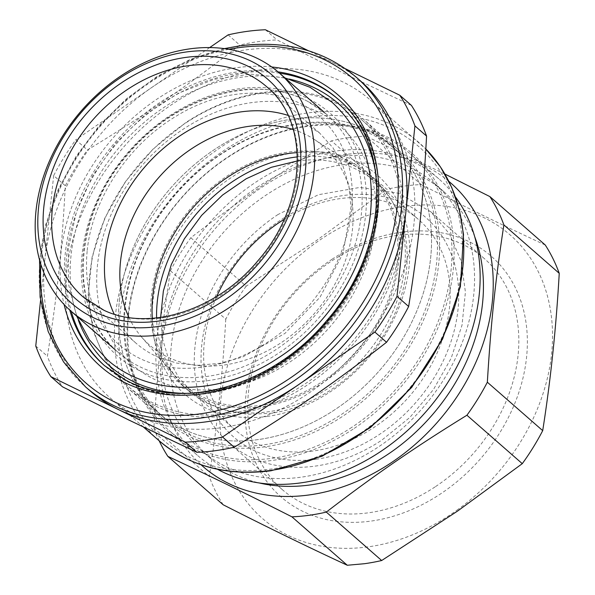 <?xml version="1.0" encoding="UTF-8"?>
<svg xmlns="http://www.w3.org/2000/svg" width="595" height="595" viewBox="0 0 595 595"><rect width="100%" height="100%" fill="white"/><g stroke="black" fill="none" stroke-linecap="round" stroke-linejoin="round"><path stroke-width="0.45" stroke-dasharray="2.98 2.23" d="M353.08 429.144A185.097 144.853 131.2 0 1 139.483 392.856A185.097 144.853 131.2 0 1 228.078 156.857A185.097 144.853 131.2 0 1 441.676 193.144A185.097 144.853 131.2 0 1 353.08 429.144M351.809 427.329A183.513 143.618 131.2 0 1 272.398 458.276A183.513 143.618 131.2 0 1 169.032 430.49A183.513 143.618 131.2 0 1 227.87 157.377A183.513 143.618 -48.8 0 1 307.28 126.438A183.513 143.618 -48.8 0 1 410.647 154.217A183.513 143.618 -48.8 0 1 351.809 427.329M455.539 197.071A183.513 143.618 -48.8 0 0 438.812 178.85A183.513 143.618 -48.8 0 0 335.446 151.071A183.513 143.618 -48.8 0 0 256.043 182.011A183.513 143.618 -48.8 0 0 197.198 455.13A183.513 143.618 -48.8 0 0 217.487 469.269M258.178 186.666A177.184 138.665 -48.8 0 0 201.37 450.363A177.184 138.665 -48.8 0 0 377.84 447.314A177.184 138.665 -48.8 0 0 434.647 183.617A177.184 138.665 -48.8 0 0 258.178 186.666M474.684 236.661A177.184 138.665 -48.8 0 0 443.543 191.397A177.184 138.665 -48.8 0 0 267.073 194.446A177.184 138.665 -48.8 0 0 210.266 458.143A177.184 138.665 -48.8 0 0 259.279 482.969M258.959 70.121A197.748 154.76 131.2 0 1 346.58 83.798A197.748 154.76 131.2 0 1 370.35 100.064A197.748 154.76 131.2 0 1 395.578 290.687A197.748 154.76 131.2 0 1 221.377 427.708A197.748 154.76 131.2 0 1 133.756 414.031A197.748 154.76 131.2 0 1 109.993 397.772A197.748 154.76 131.2 0 1 84.758 207.149A197.748 154.76 131.2 0 1 258.959 70.121M448.898 181.401A188.258 147.329 -48.8 0 0 256.155 191.248A188.258 147.329 -48.8 0 0 201.073 464.784M411.428 105.419L349.979 76.368L277.017 39.925A226.226 177.05 -48.8 0 0 258.483 41.591A226.226 177.05 -48.8 0 0 239.755 45.056C186.525 86.565 146.861 113.89 87.428 149.985A226.226 177.05 -48.8 0 0 65.309 185.766C61.783 251.492 57.12 295.871 47.399 356.189A226.226 177.05 -48.8 0 0 62.535 386.839M348.722 137.69A208.823 163.424 131.2 0 1 365.828 136.151L421.193 184.569A208.823 163.424 131.2 0 0 404.087 186.109A208.823 163.424 131.2 0 0 386.802 189.307L331.437 140.889A208.823 163.424 131.2 0 1 348.722 137.69M159.162 440.776A208.823 163.424 131.2 0 1 153.874 428.088C157.556 367.636 161.833 326.953 170.408 270.777A208.823 163.424 131.2 0 1 190.824 237.747C213.731 220.12 235.36 204.286 255.694 190.221C278.177 174.588 303.42 158.136 331.437 140.889M444.934 174.06L365.828 136.151M65.309 185.766L53.669 175.585A226.226 177.05 131.2 0 1 75.796 139.81L87.428 149.985M209.693 47.57L75.796 139.81M228.116 34.874L239.755 45.056M265.377 29.75L277.017 39.925M345.442 68.76L308.619 50.82M35.76 346.007L47.399 356.189M53.669 175.585L40.542 300.527M190.824 237.747L246.189 286.165L314.688 241.815L386.802 189.307M545.265 245.021C506.33 226.985 464.978 206.837 421.193 184.569M170.408 270.777L225.773 319.195A208.823 163.424 131.2 0 1 246.189 286.165M225.773 319.195C222.679 373.727 217.168 426.161 209.239 476.506L153.874 428.088M223.214 504.798A208.823 163.424 131.2 0 1 209.239 476.506M360.734 81.143A205.662 160.948 -48.8 0 0 332.583 62.497A205.662 160.948 -48.8 0 0 244.887 50.01A205.662 160.948 -48.8 0 0 151.956 87.339A205.662 160.948 -48.8 0 0 44.714 260.796A205.662 160.948 -48.8 0 0 89.957 390.759M456.96 510.16A188.258 147.329 -48.8 0 0 536.72 268.65A188.258 147.329 -48.8 0 0 315.462 243.11A188.258 147.329 -48.8 0 0 235.702 484.62A188.258 147.329 -48.8 0 0 456.96 510.16M332.255 259.108A159.78 125.047 -48.8 0 0 255.776 462.836A159.78 125.047 -48.8 0 0 440.166 494.155A159.78 125.047 -48.8 0 0 516.646 290.434A159.78 125.047 -48.8 0 0 332.255 259.108M435.064 486.911A153.451 120.093 131.2 0 1 282.223 489.551A153.451 120.093 131.2 0 1 331.43 261.168A153.451 120.093 131.2 0 1 484.263 258.528A153.451 120.093 131.2 0 1 435.064 486.911M278.051 214.49A153.451 120.093 -48.8 0 0 228.852 442.873A153.451 120.093 -48.8 0 0 381.685 440.233L409.821 417.474L433.428 389.606L451.166 358.212L462.04 325.078L465.416 292.071L461.125 261.056L449.389 233.805L430.892 211.85L398.702 193.308L360.02 187.403L318.504 194.699L278.051 214.49M316.012 459.243A145.857 114.151 -48.8 0 0 453.464 333.49A145.857 114.151 -48.8 0 0 387.717 197.666A145.857 114.151 -48.8 0 0 343.732 195.487A145.857 114.151 -48.8 0 0 201.764 344.988A145.857 114.151 -48.8 0 0 316.012 459.243M284.113 219.376A139.535 109.197 131.2 0 1 340.162 198.611A139.535 109.197 131.2 0 1 382.243 200.701A139.535 109.197 131.2 0 1 418.761 219.733A139.535 109.197 131.2 0 1 436.559 354.241A139.535 109.197 131.2 0 1 313.647 450.928A139.535 109.197 131.2 0 1 235.047 429.806A139.535 109.197 131.2 0 1 216.751 296.399M297.455 160.97A139.535 109.197 131.2 0 1 339.247 163.097A139.535 109.197 131.2 0 1 375.765 182.137A139.535 109.197 131.2 0 1 393.563 316.637A139.535 109.197 131.2 0 1 270.651 413.324L248.539 414.284L227.61 410.981L208.57 403.544L192.051 392.202L235.047 429.806M160.643 317.41L162.68 339.366L168.749 359.588L178.649 377.394L192.051 392.202M267.081 416.448A145.857 114.151 -48.8 0 0 404.541 290.702A145.857 114.151 -48.8 0 0 338.793 154.879A145.857 114.151 -48.8 0 0 294.8 152.699A145.857 114.151 -48.8 0 0 152.833 302.2A145.857 114.151 -48.8 0 0 267.081 416.448M297.418 156.887A140.799 110.187 131.2 0 1 373.63 178.589A140.799 110.187 131.2 0 1 404.57 267.869A140.799 110.187 131.2 0 1 318.875 394.031A140.799 110.187 131.2 0 1 188.258 390.558A140.799 110.187 131.2 0 1 156.589 317.916M151.383 296.087A140.799 110.187 131.2 0 1 237.078 169.932A140.799 110.187 131.2 0 1 367.703 173.405A140.799 110.187 131.2 0 1 398.643 262.685A140.799 110.187 131.2 0 1 312.94 388.847A140.799 110.187 131.2 0 1 182.323 385.374A140.799 110.187 131.2 0 1 151.383 296.087M119.439 300.408A177.184 138.665 131.2 0 1 227.275 141.647A177.184 138.665 131.2 0 1 391.651 146.013A177.184 138.665 131.2 0 1 430.587 258.371A177.184 138.665 131.2 0 1 322.743 417.132A177.184 138.665 131.2 0 1 158.374 412.759A177.184 138.665 131.2 0 1 119.439 300.408M297.783 124.377A177.184 138.665 131.2 0 1 397.586 151.197A177.184 138.665 131.2 0 1 436.522 263.555A177.184 138.665 131.2 0 1 264.106 444.77A177.184 138.665 131.2 0 1 199.37 438.612A177.184 138.665 131.2 0 1 164.302 417.95A177.184 138.665 131.2 0 1 125.367 305.592A177.184 138.665 131.2 0 1 297.783 124.377M342.051 416.708A178.768 139.907 131.2 0 1 264.693 446.852A178.768 139.907 131.2 0 1 199.385 440.635A178.768 139.907 131.2 0 1 164.004 419.787A178.768 139.907 131.2 0 1 221.318 153.733A178.768 139.907 131.2 0 1 298.675 123.596A178.768 139.907 131.2 0 1 399.364 150.654A178.768 139.907 131.2 0 1 342.051 416.708M155.92 406.303A178.768 139.907 -48.8 0 0 306.462 385.59A178.768 139.907 -48.8 0 0 363.783 119.535A178.768 139.907 -48.8 0 0 336.279 101.909A178.768 139.907 -48.8 0 0 185.737 122.615L152.96 149.129L125.463 181.594L104.794 218.164L92.136 256.765L88.194 295.217L93.199 331.341L106.869 363.091L128.416 388.669L135.162 394.113L155.92 406.303M319.575 132.99L266.791 86.833A139.535 109.197 -48.8 0 1 267.252 251.053A139.535 109.197 -48.8 0 1 104.541 310.657A139.535 109.197 -48.8 0 1 83.077 296.898L135.861 343.055A139.535 109.197 131.2 0 0 141.127 347.301A139.535 109.197 131.2 0 0 157.325 356.822L176.782 363.121L197.912 365.3L220.024 363.285L242.396 357.141L284.953 333.416L320.036 297.21L343.047 253.277L350.983 207.343L348.886 185.514L342.794 165.425L332.917 147.716L319.575 132.99L298.102 119.231A139.535 109.197 131.2 0 0 288.054 115.393M135.861 343.055A139.535 109.197 131.2 0 1 114.218 314.167M291.847 119.186A177.184 138.665 -48.8 0 0 135.764 241.964A177.184 138.665 -48.8 0 0 158.374 412.759A177.184 138.665 -48.8 0 0 258.178 439.586A177.184 138.665 -48.8 0 0 414.261 316.815A177.184 138.665 -48.8 0 0 391.651 146.013A177.184 138.665 -48.8 0 0 291.847 119.186M152.335 318.295A139.215 108.952 -48.8 0 0 174.9 375.661A139.215 108.952 -48.8 0 0 261.785 405.255A139.215 108.952 -48.8 0 0 387.352 301.94A139.215 108.952 -48.8 0 0 357.082 167.336A139.215 108.952 -48.8 0 0 297.225 152.618M228.13 413.704A177.184 138.665 -48.8 0 0 228.525 413.651A177.184 138.665 -48.8 0 0 384.608 290.881A177.184 138.665 -48.8 0 0 361.998 120.078A177.184 138.665 -48.8 0 0 262.194 93.259A177.184 138.665 -48.8 0 0 106.111 216.03A177.184 138.665 -48.8 0 0 128.721 386.832A177.184 138.665 -48.8 0 0 228.13 413.704M293.328 129.569A132.016 103.322 131.2 0 1 314.294 139.423A132.016 103.322 131.2 0 1 342.995 267.066A132.016 103.322 131.2 0 1 223.921 365.04A132.016 103.322 131.2 0 1 141.528 336.971A132.016 103.322 131.2 0 1 128.974 317.499M221.429 388.706A158.203 123.812 131.2 0 1 221.08 388.758A158.203 123.812 131.2 0 1 97.535 264.611A158.203 123.812 131.2 0 1 251.499 102.638A158.203 123.812 131.2 0 1 375.408 226.561A158.203 123.812 131.2 0 1 221.429 388.706M368.483 120.168A194.587 152.283 -48.8 0 0 309.073 117.074A194.587 152.283 -48.8 0 0 119.677 316.51A194.587 152.283 -48.8 0 0 272.086 468.934A194.587 152.283 -48.8 0 0 455.346 301.598A194.587 152.283 -48.8 0 0 368.483 120.168M370.35 100.064L425.856 149.048A197.748 154.76 -48.8 0 0 419.274 142.852A197.748 154.76 -48.8 0 0 368.268 116.062A197.748 154.76 -48.8 0 0 307.89 112.916A197.748 154.76 -48.8 0 0 133.689 249.937A197.748 154.76 -48.8 0 0 158.917 440.56M356.286 77.253A205.662 160.948 -48.8 0 0 240.439 46.12A205.662 160.948 -48.8 0 0 59.269 188.622A205.662 160.948 -48.8 0 0 85.509 386.869M228.859 49.303A202.493 158.478 -48.8 0 0 40.824 264.306M271.774 66.982A180.345 141.141 -48.8 0 0 113.169 137.847A180.345 141.141 -48.8 0 0 64.074 304.476M278.014 71.861A177.184 138.665 -48.8 0 0 116.516 140.777A177.184 138.665 -48.8 0 0 69.741 310.017M104.995 366.081A177.184 138.665 -48.8 0 0 105.739 366.736L104.251 365.434A177.184 138.665 -48.8 0 0 125.552 380.004A177.184 138.665 -48.8 0 0 335.647 310.575A177.184 138.665 -48.8 0 0 337.536 98.688L339.024 99.982A177.184 138.665 -48.8 0 0 338.272 99.335M279.516 73.163A177.184 138.665 -48.8 0 0 117.996 142.071A177.184 138.665 -48.8 0 0 71.229 311.334M105.739 366.736A177.184 138.665 -48.8 0 0 127.033 381.306A177.184 138.665 -48.8 0 0 337.134 311.869A177.184 138.665 -48.8 0 0 339.024 99.982C398.858 148.876 390.008 261.696 321.791 331.14C267.958 389.948 183.029 412.186 127.263 381.462L105.739 366.736M289.282 79.046A174.023 136.188 -48.8 0 0 121.343 145.002A174.023 136.188 -48.8 0 0 78.362 320.229M185.581 393.377A174.023 136.188 -48.8 0 0 376.07 175.577M310.694 99.915A161.364 126.281 -48.8 0 0 110.811 175.391A161.364 126.281 -48.8 0 0 137.029 369.391A161.364 126.281 -48.8 0 0 336.911 293.915A161.364 126.281 -48.8 0 0 310.694 99.915M307.511 101.262A158.203 123.812 -48.8 0 0 119.922 163.253A158.203 123.812 -48.8 0 0 118.234 352.441A158.203 123.812 -48.8 0 0 137.244 365.449A158.203 123.812 -48.8 0 0 324.833 303.457A158.203 123.812 -48.8 0 0 326.521 114.27A158.203 123.812 -48.8 0 0 307.511 101.262M197.198 455.13L169.032 430.49M438.812 178.85L410.647 154.217M210.266 458.143L201.37 450.363M443.543 191.397L434.647 183.617M109.993 397.772L143.685 427.24M224.352 48.611L190.303 59.411L157.348 76.286L126.631 98.629L99.224 125.649L76.086 156.418L58.042 189.835L45.711 224.746L39.545 259.933M282.223 489.551L228.852 442.873M484.263 258.528L430.892 211.85M375.765 182.137L418.761 219.733M323.561 111.681L326.521 114.27L307.741 101.425C256.579 72.865 175.607 96.405 127.784 154.529C72.293 217.339 68.224 311.631 118.234 352.441L115.266 349.845M367.703 173.405L373.63 178.589M182.323 385.374L188.258 390.558M361.998 120.078L397.586 151.197M128.721 386.832L164.302 417.95M164.004 419.787L128.416 388.669M399.364 150.654L363.783 119.535M314.294 139.423L357.082 167.336M141.528 336.971L174.9 375.661M87.13 251.254C83.724 291.208 94.493 322.483 119.431 345.085C144.987 366.661 177.206 373.214 216.089 364.75C232.392 360.853 248.271 354.166 263.711 344.691C279.263 335.097 293.32 323.293 305.882 309.281C332.241 279.152 347.51 246.151 351.697 210.273C355.103 170.319 344.334 139.044 319.389 116.442C285.488 85.613 225.498 85.025 174.885 116.977C127.479 145.619 91.905 200.262 87.13 251.254M284.893 77.863L250.369 74.115L214.245 79.336L178.515 93.147L145.143 114.716L115.973 142.807L92.619 175.845L76.398 211.999L68.247 249.268L68.477 283.964L76.606 316.034"/><path stroke-width="0.89" d="M217.487 469.269A183.513 143.618 -48.8 0 0 300.572 482.909A183.513 143.618 -48.8 0 0 379.974 451.969A183.513 143.618 -48.8 0 0 455.539 197.071M259.279 482.969A177.184 138.665 -48.8 0 0 386.735 455.093A177.184 138.665 -48.8 0 0 474.684 236.661M201.073 464.784A188.258 147.329 -48.8 0 0 397.653 458.291A188.258 147.329 -48.8 0 0 448.898 181.401M196.952 452.326L128.579 419.906L62.535 386.839L50.895 376.665L185.313 442.152L196.952 452.326A226.226 177.05 -48.8 0 0 215.487 450.668A226.226 177.05 -48.8 0 0 234.207 447.202C293.632 411.108 333.297 383.782 386.534 342.274A226.226 177.05 -48.8 0 0 408.653 306.492C418.374 246.181 423.038 201.802 426.563 136.069A226.226 177.05 -48.8 0 0 411.428 105.419L399.788 95.237L345.442 68.76M487.342 382.213L542.707 430.631A208.823 163.424 131.2 0 1 522.284 463.661L457.421 511.179L381.678 560.52L326.313 512.102C351.712 492.556 375.75 475.055 398.427 459.585C418.828 445.581 441.661 430.802 466.919 415.236A208.823 163.424 131.2 0 0 487.342 382.213C491.024 321.754 495.3 281.071 503.876 224.903A208.823 163.424 131.2 0 0 489.901 196.603L444.934 174.06M326.313 512.102A208.823 163.424 131.2 0 1 309.028 515.3A208.823 163.424 131.2 0 1 291.922 516.832L347.287 565.25L364.393 563.718A208.823 163.424 131.2 0 0 381.678 560.52M291.922 516.832C243.481 492.281 211.396 476.647 167.85 456.38A208.823 163.424 131.2 0 1 159.162 440.776M308.619 50.82L265.377 29.75A226.226 177.05 131.2 0 0 246.843 31.409A226.226 177.05 131.2 0 0 228.116 34.874L209.693 47.57M50.895 376.665A226.226 177.05 131.2 0 1 35.76 346.007L40.542 300.527M408.653 306.492L397.014 296.31A226.226 177.05 131.2 0 1 374.895 332.092L386.534 342.274M234.207 447.202L222.567 437.028L374.895 332.092M222.567 437.028A226.226 177.05 131.2 0 1 203.847 440.486A226.226 177.05 131.2 0 1 185.313 442.152M399.788 95.237A226.226 177.05 131.2 0 1 414.931 125.895L426.563 136.069M397.014 296.31L414.931 125.895M522.284 463.661L466.919 415.236M542.707 430.631C550.628 380.317 556.139 327.882 559.24 273.321L503.876 224.903M489.901 196.603L545.265 245.021A208.823 163.424 131.2 0 1 559.24 273.321M167.85 456.38L223.214 504.798C266.976 527.058 308.329 547.207 347.287 565.25M39.545 259.933L40.088 297.091L48.195 331.571L63.546 361.931L85.509 386.869L89.957 390.759A205.662 160.948 -48.8 0 0 118.108 409.405A205.662 160.948 -48.8 0 0 205.803 421.892A205.662 160.948 -48.8 0 0 298.735 384.556A205.662 160.948 -48.8 0 0 405.969 211.106A205.662 160.948 -48.8 0 0 360.734 81.143L356.286 77.253C324.692 50.508 285.831 40.044 239.711 45.845L224.352 48.611M216.751 296.399A139.535 109.197 131.2 0 1 284.113 219.376M160.643 317.41L163.365 291.007L171.367 264.44L184.301 238.863L201.601 215.405L222.508 195.093L246.107 178.812L271.365 167.284L297.165 161.014A139.535 109.197 131.2 0 1 297.455 160.97M156.589 317.916A140.799 110.187 131.2 0 1 157.318 301.278A140.799 110.187 131.2 0 1 297.418 156.887M129.375 335.565A158.203 123.812 -48.8 0 0 159.899 334.896A158.203 123.812 -48.8 0 0 299.263 225.282A158.203 123.812 -48.8 0 0 279.077 72.783A158.203 123.812 -48.8 0 0 189.969 48.835A158.203 123.812 -48.8 0 0 50.605 158.448A158.203 123.812 -48.8 0 0 70.79 310.947A158.203 123.812 -48.8 0 0 129.375 335.565M157.534 326.588A151.874 118.859 131.2 0 1 128.23 327.228A151.874 118.859 131.2 0 1 41.033 192.14A151.874 118.859 131.2 0 1 186.399 51.958A151.874 118.859 131.2 0 1 305.354 170.921A151.874 118.859 131.2 0 1 157.534 326.588M114.218 314.167A139.535 109.197 131.2 0 1 145.515 166.139A139.535 109.197 131.2 0 1 288.054 115.393M297.225 152.618A139.215 108.952 -48.8 0 0 288.24 153.517A139.215 108.952 -48.8 0 0 152.335 318.295M128.974 317.499A132.016 103.322 131.2 0 1 249.008 126.311A132.016 103.322 131.2 0 1 293.328 129.569M270.308 470.496A197.748 154.76 -48.8 0 0 442.107 338.585A197.748 154.76 -48.8 0 0 425.856 149.055L440.419 166.86L451.694 187.358L459.452 210.087L463.52 234.556L460.389 286.574L442.62 338.986L411.755 387.36L370.432 427.567L322.163 456.187L271.037 470.771C226.68 476.35 189.307 466.279 158.917 440.56A197.748 154.76 -48.8 0 0 270.308 470.496M85.509 386.869A205.662 160.948 -48.8 0 0 201.355 418.002A205.662 160.948 -48.8 0 0 382.526 275.5A205.662 160.948 -48.8 0 0 356.286 77.253M40.824 264.306A202.493 158.478 -48.8 0 0 200.173 413.845A202.493 158.478 -48.8 0 0 397.259 206.301A202.493 158.478 -48.8 0 0 238.655 47.682A202.493 158.478 -48.8 0 0 228.859 49.303M64.074 304.476A180.345 141.141 -48.8 0 0 122.362 381.35A180.345 141.141 -48.8 0 0 345.762 296.994A180.345 141.141 -48.8 0 0 316.466 80.176A180.345 141.141 -48.8 0 0 271.774 66.982M69.741 310.017A177.184 138.665 -48.8 0 0 104.251 365.434L125.314 379.848C182.695 411.859 273.358 385.471 326.9 320.4C389.026 250.086 393.615 144.473 337.536 98.688A177.184 138.665 -48.8 0 0 316.243 84.118A177.184 138.665 -48.8 0 0 278.014 71.861M338.272 99.335A177.184 138.665 -48.8 0 0 317.723 85.412A177.184 138.665 -48.8 0 0 279.516 73.163M71.229 311.334A177.184 138.665 -48.8 0 0 104.995 366.081M376.07 175.577A174.023 136.188 -48.8 0 0 317.507 89.354A174.023 136.188 -48.8 0 0 289.282 79.046M78.362 320.229A174.023 136.188 -48.8 0 0 130.216 379.96A174.023 136.188 -48.8 0 0 185.581 393.377M98.383 313.453A145.857 114.151 -48.8 0 0 277.746 237.033A145.857 114.151 -48.8 0 0 245.549 65.093A145.857 114.151 -48.8 0 0 76.681 125.738A145.857 114.151 -48.8 0 0 73.549 296.898A145.857 114.151 -48.8 0 0 98.383 313.453M266.791 86.833A139.535 109.197 -48.8 0 0 245.326 73.073A139.535 109.197 -48.8 0 0 83.776 131.086A139.535 109.197 -48.8 0 0 80.786 294.822A139.535 109.197 -48.8 0 0 83.077 296.898L103.954 310.278C148.638 331.861 217.026 310.464 257.94 260.707C306.983 205.037 310.248 122.094 266.791 86.833M143.685 427.24L158.917 440.56M115.266 349.845L70.79 310.947M323.561 111.681L279.077 72.783M284.893 77.863L310.055 87.309L331.891 102.154C361.812 129.732 374.709 166.429 370.573 212.259C365.204 267.914 328.314 325.859 278.043 358.086C221.065 396.211 149.144 397.467 106.936 359.373L89.317 339.715L76.606 316.034"/></g></svg>
